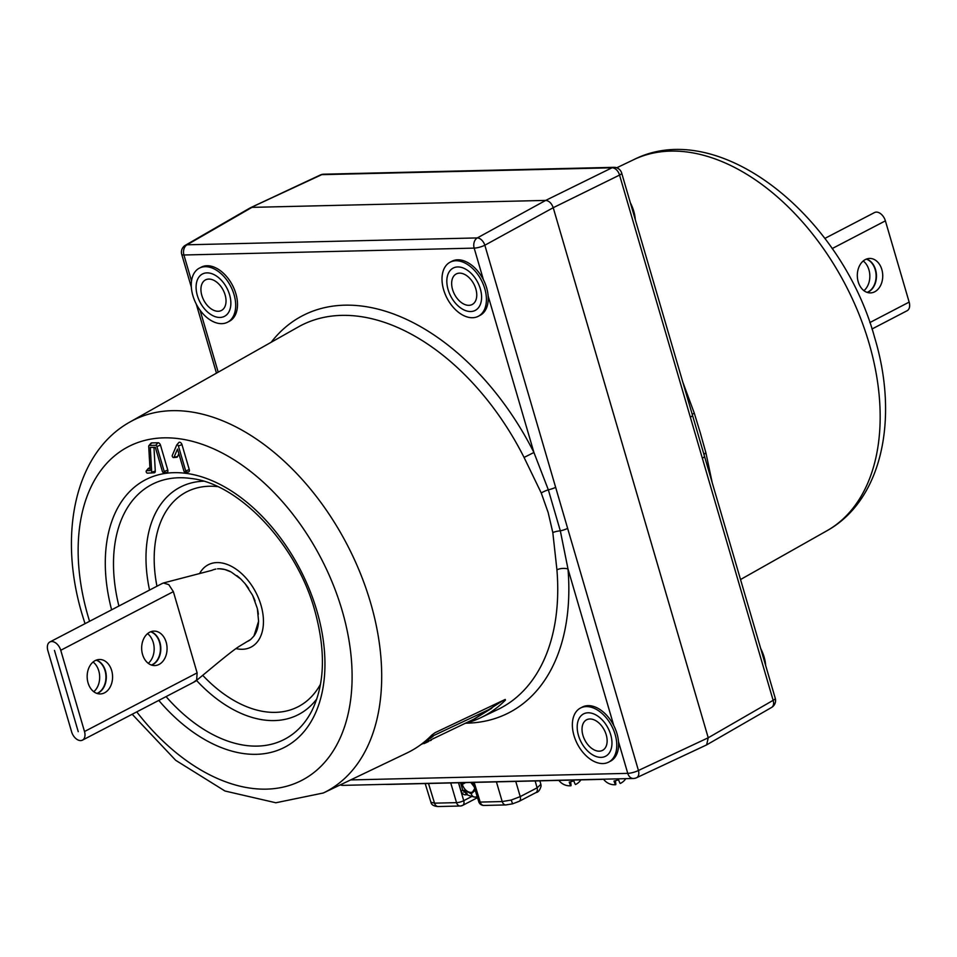 <?xml version="1.0" encoding="UTF-8"?>
<svg xmlns="http://www.w3.org/2000/svg" width="957" height="957" viewBox="0 0 957 957"><rect width="100%" height="100%" fill="white"/><g stroke="black" fill="none" stroke-linecap="round" stroke-linejoin="round"><path stroke-width="1.44" d="M484.804 288.751A30.492 19.367 -117.5 0 0 450.125 262.194A30.492 19.367 -117.5 0 0 443.617 289.72A30.492 19.367 -117.5 0 0 478.297 316.288A30.492 19.367 -117.5 0 0 484.804 288.751M478.297 316.288L480.103 315.332A30.492 19.367 -117.5 0 0 488.13 295.88A30.492 19.367 -117.5 0 0 486.623 287.806A30.492 19.367 -117.5 0 0 483.417 279.767A30.492 19.367 -117.5 0 0 451.943 261.237L450.125 262.194M630.352 202.776A30.492 19.367 62.5 0 1 633.749 211.186A30.492 19.367 62.5 0 1 635.292 219.655M682.796 382.082L694.327 413.257L700.416 433.246L705.907 452.84L712.235 482.795M760.731 648.607A30.492 19.367 62.5 0 1 764.117 657.028A30.492 19.367 62.5 0 1 765.66 665.486M234.07 294.684A30.492 19.367 -117.5 0 0 199.391 268.127A30.492 19.367 -117.5 0 0 192.883 295.665A30.492 19.367 -117.5 0 0 227.563 322.222A30.492 19.367 -117.5 0 0 234.07 294.684M227.563 322.222L229.369 321.277A30.492 19.367 -117.5 0 0 235.889 293.739A30.492 19.367 -117.5 0 0 201.209 267.182L199.391 268.127M85.017 623.677L82.29 614.884C58.018 534.592 74.598 452.709 130.116 421.905A209.236 132.915 62.5 0 1 370.586 602.778A209.236 132.915 62.5 0 1 323.346 792.982L406.904 753.015A212.382 134.913 -117.5 0 0 431.93 734.964L435.148 732.643L504.973 699.555L505.428 700.105L505.236 699.447M504.973 699.555L505.428 700.105A215.158 136.672 -117.5 0 1 480.785 717.678L497.556 709.651A215.78 137.078 -117.5 0 0 556.926 569.822L552.811 532.559L548.158 512.533L541.243 492.975L524.065 457.434A215.78 137.078 -117.5 0 0 298.285 326.959L130.116 421.905M464.946 723.456A215.158 136.672 -117.5 0 0 480.785 717.678M615.172 734.593A30.492 19.367 -117.5 0 0 580.492 708.024A30.492 19.367 -117.5 0 0 573.985 735.562A30.492 19.367 -117.5 0 0 608.664 762.119A30.492 19.367 -117.5 0 0 615.172 734.593M608.664 762.119L610.482 761.174A30.492 19.367 -117.5 0 0 618.509 741.723A30.492 19.367 -117.5 0 0 616.99 733.648A30.492 19.367 -117.5 0 0 613.796 725.609A30.492 19.367 -117.5 0 0 582.311 707.079L580.492 708.024M610.698 734.701A23.865 15.156 -117.5 0 0 588.065 712.786A23.865 15.156 -117.5 0 0 578.459 735.454A23.865 15.156 -117.5 0 0 601.104 757.37A23.865 15.156 -117.5 0 0 610.698 734.701M183.923 471.035A1.328 0.849 -117.5 0 0 185.718 470.988L178.409 446.022A1.328 0.849 -117.5 0 0 176.626 445.184L172.272 455.46A1.328 0.849 -117.5 0 0 174.054 457.183L177.488 449.06L183.923 471.035M185.227 472.256L188.314 471.968A2.548 1.615 -117.5 0 0 189.259 469.552L181.962 444.586A2.548 1.615 -117.5 0 0 180.466 442.529A2.548 1.615 -117.5 0 0 178.744 442.624A2.548 1.615 -117.5 0 0 178.528 442.971M173.564 457.566L176.662 457.279A2.548 1.615 -117.5 0 0 177.595 456.561L178.827 453.642M151.517 472.842L154.137 472.782A2.548 1.615 -117.5 0 0 155.285 471.095L153.957 447.35M151.074 473.057A1.328 0.849 -117.5 0 0 151.685 472.184L150.297 447.445L155.345 447.326L162.427 471.538A1.328 0.849 -117.5 0 0 164.221 471.502L156.924 446.536A1.328 0.849 -117.5 0 0 155.656 445.316L149.316 445.46A1.328 0.849 -117.5 0 0 148.718 446.333L150.082 470.581L146.696 470.665A1.328 0.849 -117.5 0 0 147.426 473.141L154.137 472.782M149.938 468.093L149.089 468.105A2.548 1.615 -117.5 0 0 148.287 468.487L146.277 470.856M155.656 445.316L158.049 442.756L151.708 442.912A2.548 1.615 -117.5 0 0 150.907 443.282L148.897 445.663M151.685 472.184L155.285 471.095M163.731 472.758L166.829 472.471A2.548 1.615 -117.5 0 0 167.774 470.054L160.465 445.089A2.548 1.615 -117.5 0 0 158.049 442.756M156.924 446.536L160.465 445.089M503.298 700.357L473.871 719.174M490.654 708.778L498.537 702.605M271.19 342.259A223.735 142.126 62.5 0 1 533.922 452.482L548.325 489.793L560.323 530.836A7.955 1.83 -16.3 0 0 567.645 528.372L638.439 770.481L708.228 737.775L706.649 744.881L636.584 777.73A7.955 4.941 -115.1 0 0 638.439 770.481A7.955 1.83 -16.3 0 1 627.756 773.364A7.955 5.862 88.6 0 0 633.402 778.484A7.955 7.955 0 0 0 636.584 777.73M488.13 295.88L533.922 452.482L524.065 457.434M229.596 294.792A23.865 15.156 -117.5 0 0 206.951 272.877A23.865 15.156 -117.5 0 0 197.357 295.557A23.865 15.156 -117.5 0 0 219.99 317.461A23.865 15.156 -117.5 0 0 229.596 294.792M690.344 417.192A7.955 1.83 -16.3 0 0 692.461 415.159L621.667 173.05A7.955 1.83 -16.3 0 1 619.55 175.083L553.23 207.705L708.228 737.775L773.136 700.333L619.55 175.083A7.955 5.252 63.8 0 0 612.002 167.786L545.693 200.408L251.966 207.37L187.058 244.801L477.304 237.922L545.693 200.408C549.067 200.803 551.579 203.243 553.23 207.705L484.84 245.231A7.955 4.845 -118.7 0 0 477.304 237.922A7.955 5.862 -91.4 0 0 474.17 248.114A7.955 1.83 -16.3 0 0 484.84 245.231L567.645 528.372M483.417 279.767L474.17 248.114L183.923 254.993A7.955 1.83 -16.3 0 1 181.734 254.383A7.955 7.955 0 0 1 185.395 245.267L185.395 245.267A7.955 5.156 60 0 1 187.058 244.801A7.955 5.862 -91.4 0 0 183.923 254.993L191.52 280.975M185.395 245.267L250.351 207.801L321.755 174.653A7.955 4.941 -115.1 0 0 320.416 174.952L250.59 207.681M775.266 698.311A7.955 1.83 -16.3 0 1 773.136 700.333A7.955 5.156 60 0 1 771.605 707.426L771.605 707.426A7.955 7.955 0 0 0 775.266 698.311L692.461 415.159M604.274 779.177A26.521 6.101 163.7 0 1 600.876 779.393L388.315 784.429A26.521 6.101 163.7 0 1 385.48 784.357M702.342 458.236A7.955 1.83 -16.3 0 0 704.46 456.202M480.33 288.858A23.865 15.156 -117.5 0 0 457.685 266.943A23.865 15.156 -117.5 0 0 448.091 289.612A23.865 15.156 -117.5 0 0 470.724 311.527A23.865 15.156 -117.5 0 0 480.33 288.858M541.243 492.975A7.955 1.519 -22.6 0 1 548.325 489.793A7.955 1.83 -16.3 0 0 555.646 487.328M552.811 532.559A7.955 2.117 170.1 0 1 560.323 530.836L568.003 569.008A223.735 142.126 62.5 0 1 465.951 723.181M556.926 569.822A7.955 3.397 175.3 0 1 568.003 569.008L613.796 725.609M93.774 691.708A17.238 12.704 88.6 0 0 93.068 662.017M96.944 693.43A17.238 12.704 88.6 0 0 97.949 692.964A17.238 12.704 88.6 0 0 105.916 675.845A17.238 12.704 88.6 0 0 96.167 660.151M212.011 570.312L163.348 583.004L168.767 584.619L173.361 591.641L197.118 672.879L196.663 680.02L194.056 681.863M219.392 568.769L224.799 569.499L231.115 571.963L240.757 578.997L245.1 583.686L252.6 595.302L257.361 608.532L258.581 621.26L253.928 636.046L250.83 639.348L239.382 646.262C230.446 651.896 210.181 669.29 195.778 681.037L195.539 681.217M214.715 569.331L215.899 569.068A39.775 25.265 -117.5 0 0 211.916 570.336M217.574 568.841L218.531 568.781A39.775 25.265 -117.5 0 0 217.574 568.841M863.226 260.974A17.238 12.704 -91.4 0 1 863.932 290.677M867.102 292.387A17.238 12.704 88.6 0 0 868.107 291.933A17.238 12.704 88.6 0 0 876.074 274.815A17.238 12.704 88.6 0 0 866.324 259.12M824.826 238.437L874.542 212.55A9.546 6.065 62.5 0 1 876.337 212.095A9.546 6.065 62.5 0 1 885.392 220.864L909.15 302.101A9.546 6.065 62.5 0 1 907.116 310.726L871.983 329.017M866.492 259.048A17.238 12.704 -91.4 0 1 876.421 274.671A17.238 12.704 -91.4 0 1 868.466 291.921A17.238 12.704 -91.4 0 1 867.281 292.447M865.319 259.574A17.238 12.704 -91.4 0 1 869.614 258.438A17.238 12.704 -91.4 0 1 882.474 272.398A17.238 12.704 -91.4 0 1 874.734 291.777A17.238 12.704 -91.4 0 1 870.439 292.902A17.238 12.704 -91.4 0 1 857.58 278.942A17.238 12.704 -91.4 0 1 865.319 259.574M84.503 731.519A9.546 6.065 62.5 0 1 82.458 740.144A9.546 6.065 62.5 0 1 80.663 740.586A9.546 6.065 62.5 0 1 71.608 731.83L47.85 650.581A9.546 6.065 62.5 0 1 49.884 641.968A9.546 6.065 62.5 0 1 60.746 650.282L84.503 731.519L197.118 672.879M96.334 660.091A17.238 12.704 -91.4 0 1 106.275 675.714A17.238 12.704 -91.4 0 1 98.308 692.964A17.238 12.704 -91.4 0 1 97.136 693.49M104.576 692.808A17.238 12.704 88.6 0 0 112.316 673.441A17.238 12.704 88.6 0 0 99.456 659.481A17.238 12.704 88.6 0 0 95.162 660.617A17.238 12.704 88.6 0 0 87.422 679.984A17.238 12.704 88.6 0 0 100.282 693.945A17.238 12.704 88.6 0 0 104.576 692.808M150.835 631.716A17.238 12.704 -91.4 0 1 160.764 647.339A17.238 12.704 -91.4 0 1 152.797 664.589A17.238 12.704 -91.4 0 1 151.625 665.115M159.065 664.433A17.238 12.704 88.6 0 0 166.805 645.066A17.238 12.704 88.6 0 0 153.957 631.106A17.238 12.704 88.6 0 0 149.651 632.242A17.238 12.704 88.6 0 0 141.923 651.609A17.238 12.704 88.6 0 0 154.771 665.57A17.238 12.704 88.6 0 0 159.065 664.433M148.263 663.333A17.238 12.704 88.6 0 0 147.557 633.642M151.445 665.055A17.238 12.704 88.6 0 0 152.438 664.589A17.238 12.704 88.6 0 0 160.405 647.47A17.238 12.704 88.6 0 0 150.656 631.776M162.044 583.603L163.527 582.957L162.044 583.603M54.477 650.425L78.235 731.674L54.477 650.425M235.936 648.571A46.403 29.476 -117.5 0 0 242.324 649.277A46.403 29.476 -117.5 0 0 251.081 647.088A46.403 29.476 -117.5 0 0 258.725 598.663A46.403 29.476 -117.5 0 0 216.976 562.584A46.403 29.476 -117.5 0 0 208.219 564.774A46.403 29.476 -117.5 0 0 199.57 573.626M248.174 641.13A39.775 25.265 -117.5 0 0 250.351 639.719M254.251 635.58A39.775 25.265 -117.5 0 0 258.534 622.014M258.342 614.238A39.775 25.265 -117.5 0 0 257.612 609.669M255.052 600.924A39.775 25.265 -117.5 0 0 253.091 596.331M248.653 588.483A39.775 25.265 -117.5 0 0 245.722 584.464M240.004 578.303A39.775 25.265 -117.5 0 0 236.893 575.671M230.505 571.652A39.775 25.265 -117.5 0 0 218.782 568.769M589.871 718.982A17.238 10.946 62.5 0 1 605.374 732.38A17.238 10.946 62.5 0 1 602.539 750.36A17.238 10.946 62.5 0 1 599.285 751.173A17.238 10.946 62.5 0 1 583.782 737.775A17.238 10.946 62.5 0 1 586.617 719.784A17.238 10.946 62.5 0 1 589.871 718.982M601.104 757.37A23.865 15.156 62.5 0 1 578.459 735.454A23.865 15.156 62.5 0 1 588.065 712.786A23.865 15.156 62.5 0 1 610.698 734.701A23.865 15.156 62.5 0 1 601.104 757.37M208.77 279.073A17.238 10.946 62.5 0 1 224.273 292.471A17.238 10.946 62.5 0 1 221.438 310.463A17.238 10.946 62.5 0 1 218.184 311.276A17.238 10.946 62.5 0 1 202.681 297.866A17.238 10.946 62.5 0 1 205.516 279.887A17.238 10.946 62.5 0 1 208.77 279.073M219.99 317.461A23.865 15.156 62.5 0 1 197.357 295.557A23.865 15.156 62.5 0 1 206.951 272.877A23.865 15.156 62.5 0 1 229.596 294.792A23.865 15.156 62.5 0 1 219.99 317.461M459.504 273.14A17.238 10.946 62.5 0 1 475.007 286.538A17.238 10.946 62.5 0 1 472.172 304.517A17.238 10.946 62.5 0 1 468.918 305.331A17.238 10.946 62.5 0 1 453.403 291.933A17.238 10.946 62.5 0 1 456.25 273.953A17.238 10.946 62.5 0 1 459.504 273.14M470.724 311.527A23.865 15.156 62.5 0 1 448.091 289.612A23.865 15.156 62.5 0 1 457.685 266.943A23.865 15.156 62.5 0 1 480.33 288.858A23.865 15.156 62.5 0 1 470.724 311.527M430.483 740.586L431.069 739.713M431.296 740.192L430.674 740.491M430.925 740.371L428.688 740.85M423.987 743.637L427.444 742.022L423.987 743.637M427.217 741.543L426.14 742.668L428.628 741.472M424.764 742.62L423.784 743.039M430.973 739.761L474.983 718.635L491.742 708.264L432.743 735.981L424.944 741.436M433.007 736.435L421.822 743.912M427.635 741.352L420.936 744.57M428.198 741.089L427.289 741.519M426.14 742.668L428.509 741.519M427.863 741.831L426.487 742.488M426.176 742.644L427.253 742.13L426.176 742.644M540.896 784.584A5.299 5.144 1.6 0 1 541.076 786.068L540.872 784.357L537.092 787.838L535.166 780.948M515.763 781.402L520.225 796.619L511.194 800.052L502.198 801.559L496.42 781.869M465.999 793.52L464.588 790.231L465.736 793.293C465.868 794.525 468.942 795.793 474.959 797.109L474.959 797.109A5.299 3.912 -91.4 0 1 471.227 793.784L475.593 789.968M428.497 783.472L434.526 803.162L430.889 802.181C431.392 804.825 433.844 806.284 438.27 806.536L438.27 806.536A5.299 3.912 88.6 0 1 434.526 803.162L456.525 802.648L450.747 782.946M470.82 782.467L474.205 786.869M474.744 788.604L472.519 792.049L470.82 792.468C467.052 792.049 464.181 789.358 462.219 784.417L461.669 782.682M458.487 782.766L463.738 800.674A5.299 1.28 163.6 0 1 456.525 802.648A5.299 3.912 -91.4 0 0 460.269 806.009A5.299 5.299 0 0 0 462.59 805.411A5.299 3.373 -117.5 0 0 463.738 800.674L471.49 796.631M460.52 782.718L462.793 790.267L467.112 793.509M474.17 782.395L480.199 802.086A5.299 1.22 163 0 1 478.751 801.703L472.842 782.419M467.279 794.501C464.468 795.53 462.375 794.286 460.999 790.781L464.588 790.231L471.227 793.784M625.794 778.663A13.518 13.518 0 0 1 620.315 783.448A13.314 0.957 -105.3 0 1 618.593 779.788A11.64 2.68 -16.3 0 1 616.296 780.481A11.64 2.68 -16.3 0 1 613.999 781.056A13.314 0.957 74.7 0 0 615.698 784.704A13.314 0.957 74.7 0 0 615.327 780.733M580.923 779.859A13.518 13.518 0 0 1 575.54 784.501A13.314 0.957 -105.3 0 1 573.817 780.852A11.64 2.68 -16.3 0 1 571.52 781.546A11.64 2.68 -16.3 0 1 569.224 782.108A13.314 0.957 74.7 0 0 570.922 785.769A13.314 0.957 74.7 0 0 570.551 781.797M633.654 159.699C718.91 116.407 841.682 216.21 874.71 337.797C898.982 418.101 882.402 499.985 826.884 530.788A209.236 132.915 -117.5 0 0 869.052 343.216A209.236 132.915 -117.5 0 0 633.654 159.699L616.727 167.798M136.743 711.876A188.027 119.446 -117.5 0 0 300.51 781.008A188.027 119.446 -117.5 0 0 342.116 610.482A188.027 119.446 -117.5 0 0 163.767 437.851A188.027 119.446 -117.5 0 0 88.128 616.499A188.027 119.446 -117.5 0 0 89.575 621.296M111.61 609.824A150.763 95.772 62.5 0 1 176.148 472.65A150.763 95.772 62.5 0 1 316.946 611.08A150.763 95.772 62.5 0 1 286.574 746.221A150.763 95.772 62.5 0 1 158.778 700.404M166.063 696.6A143.646 91.25 -117.5 0 0 311.886 710.728C324.89 684.171 325.835 650.76 314.757 610.482C296.562 543.959 238.46 483.357 190.945 478.464A143.646 91.25 -117.5 0 0 118.907 606.032M316.815 698.909A128.154 81.405 62.5 0 1 196.508 680.427M202.705 675.307A121.037 76.895 -117.5 0 0 320.523 684.159M185.718 470.988L189.259 469.552M174.054 457.183L177.595 456.561M178.409 446.022L181.962 444.586M146.696 470.665L149.089 468.105M149.316 445.46L151.708 442.912M164.221 471.502L167.774 470.054M217.658 486.623A121.037 76.895 -117.5 0 0 156.948 586.21M149.543 590.074A128.154 81.405 62.5 0 1 203.446 481.192M621.667 173.05A7.955 7.955 0 0 0 613.844 167.331A7.955 5.862 -91.4 0 0 612.002 167.786L321.755 174.653A7.955 5.862 -91.4 0 1 323.598 174.21A7.955 7.955 0 0 0 320.416 174.964M705.907 452.84A7.955 2.692 -14.9 0 0 704.017 454.659M692.234 414.393A7.955 0.945 162.4 0 1 694.327 413.257M200.073 310.212L218.196 372.177M350.645 779.931L627.756 773.364L618.509 741.723M340.273 784.884A7.955 7.955 0 0 0 343.156 785.362A7.955 5.862 -91.4 0 1 340.692 784.692M885.392 220.864L832.135 248.593M60.746 650.282L173.361 591.641M909.15 302.101L869.805 322.593M541.076 786.068L541.076 786.068C539.927 790.159 538.217 792.336 535.944 792.587L535.944 792.587A5.299 3.373 -117.5 0 0 537.092 787.838L520.225 796.619A5.299 3.373 62.5 0 1 519.089 801.368L519.089 801.368A5.299 3.373 62.5 0 1 518.084 801.619M511.194 800.052L512.617 803.82L519.089 801.368L535.944 792.587M462.219 784.417L465.724 782.587M438.27 806.536L460.269 806.009A5.299 3.912 -91.4 0 0 461.597 805.662A5.299 3.373 -117.5 0 0 462.59 805.411L477.507 797.648M463.786 792.205L464.671 792.037M460.999 790.781L458.582 782.766M480.199 802.086A5.299 3.912 88.6 0 0 483.943 805.447L505.942 804.933A5.299 3.912 -91.4 0 1 502.198 801.559L480.199 802.086M507.258 804.586A5.299 3.912 -91.4 0 1 505.942 804.933L512.617 803.82M176.734 445.005L178.744 442.624M132.186 714.257L175.717 760.325L224.967 791.008L275.843 802.767L323.346 792.982M771.605 707.426L706.649 744.881M613.844 167.331L323.598 174.21M826.884 530.788L740.527 579.535M181.734 254.383L191.34 287.196M196.269 304.075L216.473 373.146M633.402 778.484L343.156 785.362M82.458 740.144L195.084 681.504M49.884 641.968L162.511 583.327M430.889 802.181L425.183 783.556M466.561 793.592L465.736 793.293M474.959 797.109L477.244 796.798M478.751 801.703A5.299 5.299 0 0 0 483.943 805.447M540.872 784.357L539.892 780.84M603.58 779.237A13.518 13.518 0 0 0 615.698 784.704M558.876 780.386A13.518 13.518 0 0 0 570.922 785.769"/></g></svg>
